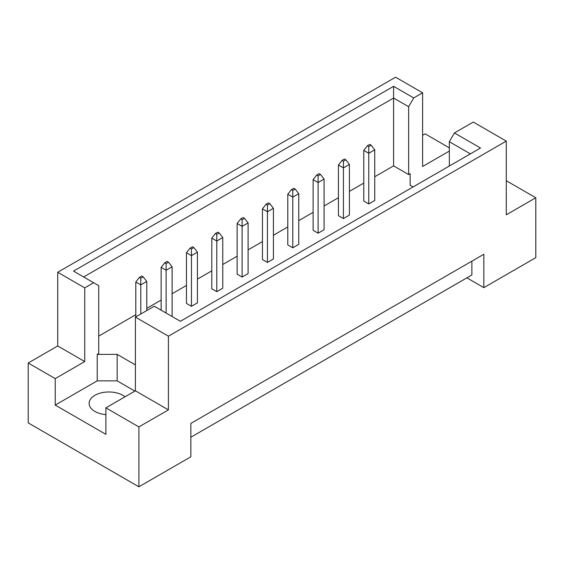 <?xml version="1.0" encoding="UTF-8"?>
<svg xmlns="http://www.w3.org/2000/svg" width="564" height="564" viewBox="0 0 564 564"><rect width="100%" height="100%" fill="white"/><g stroke="black" fill="none" stroke-linecap="round" stroke-linejoin="round"><path stroke-width="0.85" d="M105.884 414.639A19.747 11.4 180 0 1 94.914 411.431A19.747 11.4 180 0 1 89.133 403.373A19.747 11.4 180 0 1 101.323 392.84A19.747 11.4 180 0 1 122.839 395.308A19.747 11.4 180 0 1 125.025 396.809M449.339 166.02L449.339 141.719L454.408 132.949L473.274 122.057L506.282 141.113L506.282 214.806L535.8 197.767L506.282 180.727M343.434 218.55L343.434 167.882L338.442 165.005L338.442 215.674L343.434 218.55L349.412 215.096L349.412 164.427L343.434 167.882L343.434 161.205L345.824 159.823L344.428 159.02L342.038 160.402L343.434 161.205M368.757 203.928L368.757 153.26L363.773 150.384L363.773 201.052L368.757 203.928L374.743 200.474L374.743 149.805L368.757 153.26L368.757 146.584L371.154 145.202L369.758 144.391L367.361 145.773L368.757 146.584M374.743 176.751L393.594 165.872L408.653 174.565L410.148 173.698L410.148 185.218L413.116 186.931M98.707 336.123L135.804 314.705M146.774 308.367L161.135 300.076M172.105 293.745L186.465 285.454M197.435 279.124L211.796 270.833M222.766 264.495L237.127 256.204M248.097 249.873L262.457 241.582M273.42 235.251L287.781 226.961M298.751 220.623L313.112 212.332M324.081 206.001L338.442 197.71M349.412 191.379L363.773 183.088M135.402 364.908L117.157 354.375L97.212 354.375L98.707 353.508L98.707 285.659L73.517 271.115L393.594 86.32L413.715 97.939L422.612 92.806L395.59 77.205L57.718 272.271L84.741 287.873L93.638 282.733M318.103 233.179L318.103 182.51L313.112 179.627L313.112 230.295L318.103 233.179L324.081 229.724L324.081 179.056L318.103 182.51L318.103 175.827L320.493 174.445L319.097 173.642L316.707 175.023L318.103 175.827M292.772 247.8L292.772 197.132L287.781 194.256L287.781 244.924L292.772 247.8L298.751 244.346L298.751 193.678L292.772 197.132L292.772 190.456L295.162 189.074L293.766 188.263L291.376 189.645L292.772 190.456M267.442 262.422L267.442 211.754L262.457 208.877L262.457 259.546L267.442 262.422L273.42 258.968L273.42 208.299L267.442 211.754L267.442 205.077L269.832 203.696L268.436 202.892L266.046 204.274L267.442 205.077M242.111 277.051L242.111 226.383L237.127 223.499L237.127 274.167L242.111 277.051L248.097 273.596L248.097 222.928L242.111 226.383L242.111 219.699L244.501 218.317L243.105 217.514L240.715 218.895L242.111 219.699M216.78 291.673L216.78 241.004L211.796 238.128L211.796 288.796L216.78 291.673L222.766 288.218L222.766 237.55L216.78 241.004L216.78 234.328L219.17 232.946L217.774 232.135L215.385 233.517L216.78 234.328M191.45 306.294L191.45 255.633L186.465 252.75L186.465 303.418L191.45 306.294L197.435 302.84L197.435 252.178L191.45 255.633L191.45 248.95L193.84 247.568L192.444 246.764L190.054 248.146L191.45 248.95M28.2 363.012L55.223 378.613L84.741 361.566L57.718 345.965L28.2 363.012L28.2 422.887L138.892 486.795L190.851 456.798L190.851 423.409L483.841 254.251L483.841 287.64L535.8 257.649L535.8 197.767M449.339 151.074L422.612 166.5L422.612 92.806M449.339 147.846L425.108 133.858L422.612 135.297M454.408 132.949L480.514 148.022L180.381 321.297L154.275 306.224L135.402 317.123L168.41 336.179L506.282 141.113M134.909 391.106L117.157 380.855L97.212 380.855L55.223 405.1L105.884 434.343L105.884 407.864L138.892 426.92L168.41 409.873L135.402 390.817L135.402 317.123M168.41 409.873L168.41 336.179M84.741 361.566L84.741 287.873M57.718 345.965L57.718 272.271M55.223 405.1L55.223 378.613M138.892 426.92L138.892 486.795M466.893 277.855L483.841 287.64M105.884 407.864L135.402 390.817M471.878 261.16L471.878 274.978L190.851 437.227M393.594 165.872L393.594 98.023L83.648 276.966M408.653 174.565L408.653 106.716L393.594 98.023L393.594 86.32M413.715 97.939L408.653 106.716M410.148 185.218L410.148 173.698M470.383 153.873L449.339 141.719M97.212 380.855L97.212 354.375M117.157 380.855L117.157 354.375M363.773 150.384L367.361 145.773M371.154 145.202L374.743 149.805M338.442 165.005L342.038 160.402M345.824 159.823L349.412 164.427M313.112 179.627L316.707 175.023M320.493 174.445L324.081 179.056M262.457 208.877L266.046 204.274M269.832 203.696L273.42 208.299M211.796 238.128L215.385 233.517M219.17 232.946L222.766 237.55M168.516 262.197L167.12 261.386L164.723 262.768L166.119 263.578L168.516 262.197L172.105 266.8L166.119 270.255L166.119 263.578M166.119 313.069L166.119 270.255L161.135 267.378L164.723 262.768M172.105 316.524L172.105 266.8M161.135 267.378L161.135 310.186M287.781 194.256L291.376 189.645M295.162 189.074L298.751 193.678M237.127 223.499L240.715 218.895M244.501 218.317L248.097 222.928M186.465 252.75L190.054 248.146M193.84 247.568L197.435 252.178M143.185 276.818L141.79 276.015L139.393 277.396L140.788 278.2L143.185 276.818L146.774 281.422L140.788 284.876L140.788 278.2M140.788 314.014L140.788 284.876L135.804 282L139.393 277.396M146.774 310.56L146.774 281.422M135.804 282L135.804 316.89"/></g></svg>
